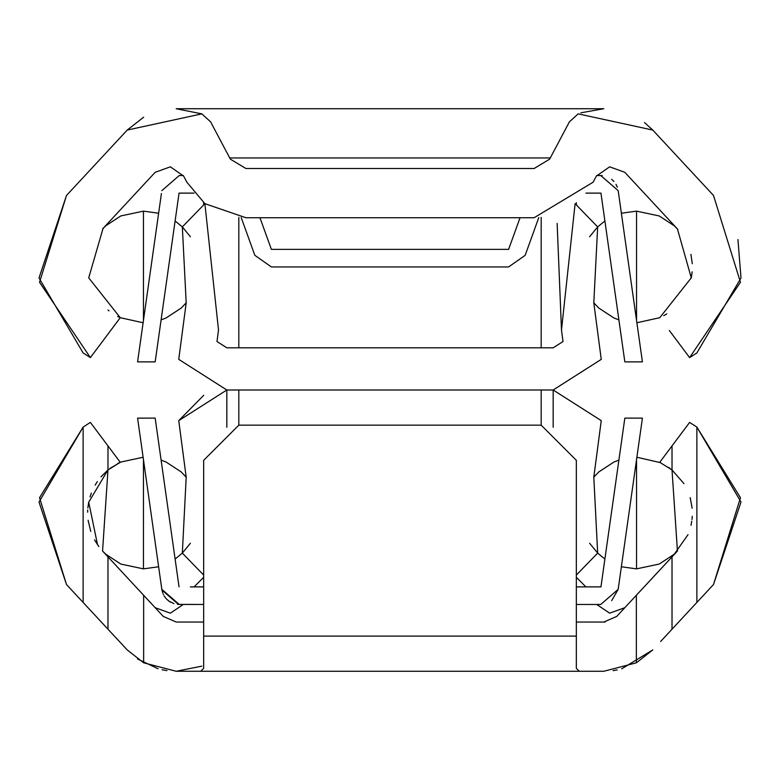 <?xml version="1.0" encoding="UTF-8"?>
<svg xmlns="http://www.w3.org/2000/svg" width="780" height="780" viewBox="0 0 780 780"><rect width="100%" height="100%" fill="white"/><g stroke="black" fill="none" stroke-linecap="round" stroke-linejoin="round"><path stroke-width="1.17" d="M593.697 302.708L598.845 308.1L613.899 317.957L618.901 319.898L613.899 317.957L598.845 308.1L593.697 302.708L598.845 308.1L613.899 317.957L618.901 319.898L613.899 317.957L598.845 308.1L593.697 302.708L598.845 308.1L613.899 317.957L618.901 319.898L613.899 317.957L598.845 308.1L593.697 302.708L598.845 308.1L613.899 317.957L618.901 319.898L613.899 317.957L598.845 308.1L593.697 302.708L598.845 308.1L613.899 317.957L618.901 319.898L613.899 317.957L598.845 308.1L593.697 302.708L598.845 308.1L613.899 317.957L618.901 319.898L613.899 317.957L598.845 308.1L593.697 302.708L598.845 308.1L613.899 317.957L618.901 319.898L613.899 317.957L598.845 308.1L593.697 302.708L598.845 308.1L613.899 317.957L618.901 319.898L613.899 317.957L598.845 308.1L593.697 302.708L598.845 308.1L613.899 317.957L618.901 319.898L613.899 317.957L598.845 308.1L593.697 302.708L598.845 308.1L613.899 317.957L618.901 319.898L613.899 317.957L598.845 308.1L593.697 302.708L598.845 308.1L613.899 317.957L618.901 319.898L613.899 317.957L598.845 308.1L593.697 302.708L598.845 308.1L613.899 317.957L618.901 319.898L619.3 322.764L611.335 266.458M143.452 320.395L143.452 211.136L158.623 213.232L158.925 211.136L151.018 266.945M168.597 266.945L168.08 270.621M613.168 180.648L613.88 181.399M613.918 181.438L611.637 179.293M617.341 187.249L615.995 184.324L617.331 187.21M602.248 175.597L596.681 175.539L600.775 175.539L596.681 175.539L600.775 175.539L618.179 190.651L642.418 361.871L624.838 361.871L600.951 193.118L585.907 193.118L600.951 193.118M183.32 175.539L179.224 175.539L161.821 190.651L179.224 175.539L183.32 175.539L179.224 175.539M179.049 193.118L194.093 193.118L179.049 193.118L155.161 361.871L137.582 361.871L161.421 193.508M520.045 217.727L508.618 249.366L271.381 249.366L259.954 217.727M241.205 217.561L254.845 255.333L271.381 266.945L508.618 266.945L525.154 255.333L538.795 217.561M271.381 266.945L254.845 255.333M525.154 255.333L508.618 266.945M203.658 204.925L203.658 202.683M576.342 202.683L576.342 204.925M143.647 117.185L127.218 130.075L201.835 113.861L210.61 121.865L230.353 159.149L245.885 168.499L534.115 168.499L549.646 159.149L569.39 121.865L578.165 113.861L652.782 130.075L644.524 122.558M652.782 130.075L713.505 195.468L652.782 130.075M674.388 225.673L677.82 229.378M690.924 254.348L692.269 263.718M692.152 271.801L691.285 277.856M737.938 239.518L741 277.982L696.871 352.93L689.617 357.591L679.331 343.853M669.337 330.505L689.617 357.591L740.464 282.262L713.505 195.468M663.721 315.695L666.812 313.843M107.981 310.04L108.986 310.849M117.643 316.436L120.247 317.704L110.662 330.505M103.048 228.433L88.715 277.856L120.247 317.704L90.383 357.591L83.129 352.93L39 277.982L66.495 195.468L127.218 130.075L66.495 195.468L39.536 282.262L90.383 357.591L92.108 355.28M245.885 217.727L204.886 203.668L245.885 217.727L534.115 217.727L593.151 182.179L596.398 176.036L609.648 166.832L624.819 172.302L677.44 228.969L691.285 277.856L659.753 317.704M553.166 427.264L553.166 390L226.834 390L178.747 359.365L186.196 302.835L182.335 226.902L204.886 203.668L186.849 182.179L183.602 176.036L170.352 166.832L155.181 172.302L102.56 228.969M596.398 176.036L609.648 166.832L624.819 172.302M593.151 182.179L534.115 217.727M204.886 203.668L218.507 329.959L216.986 341.533L226.834 347.812L216.986 341.533L218.507 329.959L204.886 203.668L186.849 182.179M580.866 112.808L603.827 108.732L176.173 108.732L201.835 113.861L210.61 121.865M569.39 121.865L578.165 113.861M229.72 157.96L550.28 157.96M618.959 459.625L619.3 457.236M628.982 513.055L629.499 509.379M600.951 586.882L576.342 586.882L600.951 586.882L624.838 418.129L642.418 418.129L618.179 589.349L611.676 600.678M600.775 604.461L576.342 604.461L600.775 604.461L618.179 589.349L621.075 568.864M190.32 586.882L203.658 586.882L190.32 586.882M161.938 590.07L178.493 604.451M179.049 586.882L155.161 418.129L137.582 418.129L161.821 589.349L179.224 604.461L203.658 604.461L177.538 604.383M163.069 593.824L163.439 594.614M166.335 598.835L168.792 601.029L173.872 603.632M161.83 589.426L162.659 592.751M164.083 595.813L165.838 598.279M168.782 601.029L170.557 602.179M541.183 347.812L541.183 217.347M238.816 217.347L238.816 347.812M226.834 347.812L553.166 347.812L563.014 341.533L561.493 329.959L575.114 203.668L597.665 226.902L593.804 302.835L601.253 359.365L553.166 390L601.253 359.365L593.804 302.835M604.89 220.974L597.665 226.902L604.89 220.974L597.665 226.902L604.89 220.974L597.665 226.902L604.89 220.974L597.665 226.902L604.89 220.974L597.665 226.902L604.89 220.974L597.665 226.902L604.89 220.974L597.665 226.902L604.89 220.974L597.665 226.902L604.89 220.974L597.665 226.902L604.89 220.974L597.665 226.902L604.89 220.974L597.665 226.902L604.89 220.974L597.665 226.902L589.582 236.779M557.135 223.373L561.483 329.959L563.014 341.533L553.166 347.812M190.418 236.779L182.335 226.902L175.11 220.974M541.183 390L541.183 425.159L238.816 425.159L238.816 390M226.834 427.264L226.834 390L178.747 420.635L186.196 477.165L178.747 420.635L203.716 395.304M593.804 477.165L601.253 420.635L553.166 390L601.253 420.635L593.804 477.165L597.665 553.098L589.582 543.221M175.11 559.026L182.335 553.098L175.11 559.026L182.335 553.098L175.11 559.026L182.335 553.098L175.11 559.026L182.335 553.098L175.11 559.026L182.335 553.098L175.11 559.026L182.335 553.098L175.11 559.026L182.335 553.098L175.11 559.026L182.335 553.098L175.11 559.026L182.335 553.098L175.11 559.026L182.335 553.098L175.11 559.026L182.335 553.098L175.11 559.026L182.335 553.098L190.418 543.221M186.196 477.165L182.335 553.098L203.658 575.075M576.342 575.075L597.665 553.098L604.89 559.026M203.658 636.109L576.342 636.109L576.342 668.333L579.277 671.268L200.723 671.268L203.658 668.333L203.658 460.317L238.816 425.159L203.658 460.317M576.342 636.109L576.342 460.317L541.183 425.159L238.816 425.159M576.342 460.317L541.183 425.159M621.67 668.84L652.782 649.925L636.353 662.815L603.827 671.268L579.277 671.268L603.827 671.268M660.621 641.482L672.019 629.207L672.019 556.881L616.717 616.424L603.827 622.04L576.342 622.04M672.019 556.881L677.44 551.031L672.019 469.96L672.019 445.926L689.617 422.409L696.871 427.069L740.464 497.738L713.505 584.532L705.666 592.975M696.871 602.443L696.871 427.069L741 502.018L713.505 584.532L672.019 629.207M672.019 445.926L659.753 462.296L672.019 469.96L683.992 483.659M100.932 476.902L107.981 469.96L100.932 476.902L107.981 469.96L100.932 476.902L107.981 469.96L100.932 476.902L107.981 469.96L100.932 476.902L107.981 469.96L100.932 476.902L107.981 469.96L100.932 476.902L107.981 469.96L100.932 476.902L107.981 469.96L100.932 476.902L107.981 469.96L100.932 476.902L107.981 469.96L100.932 476.902L107.981 469.96L100.932 476.902L107.981 469.96L120.247 462.296L90.383 422.409L83.129 427.069L39.536 497.738L66.495 584.532L74.334 592.975M201.835 666.139L176.173 671.268L200.723 671.268L176.173 671.268L143.647 662.815L127.218 649.925L66.495 584.532L39 502.018L83.129 427.069L83.129 602.443M203.658 622.04L176.173 622.04L163.283 616.424L102.56 551.031L155.181 607.698L170.352 613.168L183.32 604.461L170.352 613.168L155.191 607.708M97.549 544.81L88.715 502.144L107.981 469.96L102.56 551.031L105.739 554.2L120.793 564.057L143.452 568.864L143.452 459.605M616.717 616.424L624.819 607.698L609.648 613.168L596.681 604.461L609.648 613.168L624.819 607.698L677.44 551.031M585.907 586.882L576.342 577.317L585.907 586.882M203.658 577.317L194.093 586.882L203.658 577.317M90.383 422.409L120.247 462.296L117.643 463.564M137.495 658.934L158.077 668.762M162.074 669.757L166.949 670.625M613.051 670.625L617.214 669.913M659.753 462.296L689.617 422.409M159.383 612.222L163.283 616.424L176.173 622.04M603.827 622.04L605.28 621.982M621.377 566.767L636.548 568.864L659.207 564.057L674.261 554.2L687.999 534.69L674.261 554.2L659.207 564.057L636.548 568.864L621.377 566.767L636.548 568.864L659.207 564.057L674.261 554.2L687.999 534.69L674.261 554.2L659.207 564.057L636.548 568.864L621.377 566.767L636.548 568.864L659.207 564.057L674.261 554.2L687.999 534.69L674.261 554.2L659.207 564.057L636.548 568.864L621.377 566.767L636.548 568.864L659.207 564.057L674.261 554.2L687.999 534.69L674.261 554.2L659.207 564.057L636.548 568.864L621.377 566.767L636.548 568.864L659.207 564.057L674.261 554.2L687.999 534.69L674.261 554.2L659.207 564.057L636.548 568.864L621.377 566.767L636.548 568.864L659.207 564.057L674.261 554.2L687.999 534.69L674.261 554.2L659.207 564.057L636.548 568.864L621.377 566.767L636.548 568.864L659.207 564.057L674.261 554.2L687.999 534.69L674.261 554.2L659.207 564.057L636.548 568.864L621.377 566.767L636.548 568.864L659.207 564.057L674.261 554.2L687.999 534.69L674.261 554.2L659.207 564.057L636.548 568.864L621.377 566.767L636.548 568.864L659.207 564.057L674.261 554.2L687.999 534.69L674.261 554.2L659.207 564.057L636.548 568.864L621.377 566.767L636.548 568.864L659.207 564.057L674.261 554.2L687.999 534.69L674.261 554.2L659.207 564.057L636.548 568.864L621.377 566.767L636.548 568.864L659.207 564.057L674.261 554.2L687.999 534.69L674.261 554.2L659.207 564.057L636.548 568.864L621.377 566.767L636.548 568.864L636.548 459.605M621.377 213.232L636.548 211.136L659.207 215.943L674.261 225.8L677.44 228.969L674.261 225.8L659.207 215.943L636.548 211.136L621.377 213.232L636.548 211.136L659.207 215.943L674.261 225.8L677.44 228.969L674.261 225.8L659.207 215.943L636.548 211.136L621.377 213.232L636.548 211.136L659.207 215.943L674.261 225.8L677.44 228.969L674.261 225.8L659.207 215.943L636.548 211.136L621.377 213.232L636.548 211.136L659.207 215.943L674.261 225.8L677.44 228.969L674.261 225.8L659.207 215.943L636.548 211.136L621.377 213.232L636.548 211.136L659.207 215.943L674.261 225.8L677.44 228.969L674.261 225.8L659.207 215.943L636.548 211.136L621.377 213.232L636.548 211.136L659.207 215.943L674.261 225.8L677.44 228.969L674.261 225.8L659.207 215.943L636.548 211.136L621.377 213.232L636.548 211.136L659.207 215.943L674.261 225.8L677.44 228.969L674.261 225.8L659.207 215.943L636.548 211.136L621.377 213.232L636.548 211.136L659.207 215.943L674.261 225.8L677.44 228.969L674.261 225.8L659.207 215.943L636.548 211.136L621.377 213.232L636.548 211.136L659.207 215.943L674.261 225.8L677.44 228.969L674.261 225.8L659.207 215.943L636.548 211.136L621.377 213.232L636.548 211.136L659.207 215.943L674.261 225.8L677.44 228.969L674.261 225.8L659.207 215.943L636.548 211.136L621.377 213.232L636.548 211.136L659.207 215.943L674.261 225.8L677.44 228.969L674.261 225.8L659.207 215.943L636.548 211.136L621.377 213.232L636.548 211.136L636.548 320.395M636.353 662.815L636.353 595.276M107.981 469.96L107.981 445.926M107.981 629.207L107.981 556.881M143.647 662.815L143.647 595.276M659.773 317.694L636.88 322.754M143.452 211.136L120.793 215.943L105.739 225.8L102.57 228.95L105.739 225.8L120.793 215.943L143.452 211.136L158.623 213.232L143.452 211.136L120.793 215.943L105.739 225.8L102.57 228.95L105.739 225.8L120.793 215.943L143.452 211.136L158.623 213.232L143.452 211.136L120.793 215.943L105.739 225.8L102.57 228.95L105.739 225.8L120.793 215.943L143.452 211.136L158.623 213.232L143.452 211.136L120.793 215.943L105.739 225.8L102.57 228.95L105.739 225.8L120.793 215.943L143.452 211.136L158.623 213.232L143.452 211.136L120.793 215.943L105.739 225.8L102.57 228.95L105.739 225.8L120.793 215.943L143.452 211.136L158.623 213.232L143.452 211.136L120.793 215.943L105.739 225.8L102.57 228.95L105.739 225.8L120.793 215.943L143.452 211.136L158.623 213.232L143.452 211.136L120.793 215.943L105.739 225.8L102.57 228.95L105.739 225.8L120.793 215.943L143.452 211.136L158.623 213.232L143.452 211.136L120.793 215.943L105.739 225.8L102.57 228.95L105.739 225.8L120.793 215.943L143.452 211.136L158.623 213.232L143.452 211.136L120.793 215.943L105.739 225.8L102.57 228.95L105.739 225.8L120.793 215.943L143.452 211.136L158.623 213.232L143.452 211.136L120.793 215.943L105.739 225.8L102.57 228.95L105.739 225.8L120.793 215.943L143.452 211.136L158.623 213.232L143.452 211.136L120.793 215.943L105.739 225.8L102.57 228.95L105.739 225.8L120.793 215.943L143.452 211.136L158.623 213.232L143.452 211.136L120.793 215.943L105.739 225.8L102.57 228.95M120.227 317.694L143.12 322.754M186.303 302.708L181.155 308.1L166.101 317.957L161.099 319.898L166.101 317.957L181.155 308.1L186.303 302.708L181.155 308.1L166.101 317.957L161.099 319.898L166.101 317.957L181.155 308.1L186.303 302.708L181.155 308.1L166.101 317.957L161.099 319.898L166.101 317.957L181.155 308.1L186.303 302.708L181.155 308.1L166.101 317.957L161.099 319.898L166.101 317.957L181.155 308.1L186.303 302.708L181.155 308.1L166.101 317.957L161.099 319.898L166.101 317.957L181.155 308.1L186.303 302.708L181.155 308.1L166.101 317.957L161.099 319.898L166.101 317.957L181.155 308.1L186.303 302.708L181.155 308.1L166.101 317.957L161.099 319.898L166.101 317.957L181.155 308.1L186.303 302.708L181.155 308.1L166.101 317.957L161.099 319.898L166.101 317.957L181.155 308.1L186.303 302.708L181.155 308.1L166.101 317.957L161.099 319.898L166.101 317.957L181.155 308.1L186.303 302.708L181.155 308.1L166.101 317.957L161.099 319.898L166.101 317.957L181.155 308.1L186.303 302.708L181.155 308.1L166.101 317.957L161.099 319.898L166.101 317.957L181.155 308.1L186.303 302.708L181.155 308.1L166.101 317.957L161.099 319.898M98.865 546.624L94.516 539.887M90.753 531.443L88.111 520.27M87.643 512.187L87.721 510.061M87.867 508.053L88.579 502.837M90.041 496.87L91.348 493.058M95.131 485.121L97.373 481.562M109.824 468.507L120.803 462.043L143.12 457.246L120.803 462.043L109.824 468.507L120.803 462.043L143.12 457.246L120.803 462.043L109.824 468.507L120.803 462.043L143.12 457.246L120.803 462.043L109.824 468.507L120.803 462.043L143.12 457.246L120.803 462.043L109.824 468.507L120.803 462.043L143.12 457.246L120.803 462.043L109.824 468.507L120.803 462.043L143.12 457.246L120.803 462.043L109.824 468.507L120.803 462.043L143.12 457.246L120.803 462.043L109.824 468.507L120.803 462.043L143.12 457.246L120.803 462.043L109.824 468.507L120.803 462.043L143.12 457.246L120.803 462.043L109.824 468.507L120.803 462.043L143.12 457.246L120.803 462.043L109.824 468.507L120.803 462.043L143.12 457.246L120.803 462.043L109.824 468.507L120.803 462.043L143.12 457.246M143.452 568.864L158.623 566.767L143.452 568.864L120.793 564.057L105.739 554.2L102.56 551.031L105.739 554.2L120.793 564.057L143.452 568.864L158.623 566.767L143.452 568.864L120.793 564.057L105.739 554.2L102.56 551.031L105.739 554.2L120.793 564.057L143.452 568.864L158.623 566.767L143.452 568.864L120.793 564.057L105.739 554.2L102.56 551.031L105.739 554.2L120.793 564.057L143.452 568.864L158.623 566.767L143.452 568.864L120.793 564.057L105.739 554.2L102.56 551.031L105.739 554.2L120.793 564.057L143.452 568.864L158.623 566.767L143.452 568.864L120.793 564.057L105.739 554.2L102.56 551.031L105.739 554.2L120.793 564.057L143.452 568.864L158.623 566.767L143.452 568.864L120.793 564.057L105.739 554.2L102.56 551.031L105.739 554.2L120.793 564.057L143.452 568.864L158.623 566.767L143.452 568.864L120.793 564.057L105.739 554.2L102.56 551.031L105.739 554.2L120.793 564.057L143.452 568.864L158.623 566.767L143.452 568.864L120.793 564.057L105.739 554.2L102.56 551.031L105.739 554.2L120.793 564.057L143.452 568.864L158.623 566.767L143.452 568.864L120.793 564.057L105.739 554.2L102.56 551.031L105.739 554.2L120.793 564.057L143.452 568.864L158.623 566.767L143.452 568.864L120.793 564.057L105.739 554.2L102.56 551.031L105.739 554.2L120.793 564.057L143.452 568.864L158.623 566.767L143.452 568.864L120.793 564.057L105.739 554.2L102.56 551.031L105.739 554.2L120.793 564.057L143.452 568.864L158.623 566.767M186.303 477.292L181.155 471.9L166.101 462.043L161.099 460.102L166.101 462.043L181.155 471.9L186.303 477.292L181.155 471.9L166.101 462.043L161.099 460.102L166.101 462.043L181.155 471.9L186.303 477.292L181.155 471.9L166.101 462.043L161.099 460.102L166.101 462.043L181.155 471.9L186.303 477.292L181.155 471.9L166.101 462.043L161.099 460.102L166.101 462.043L181.155 471.9L186.303 477.292L181.155 471.9L166.101 462.043L161.099 460.102L166.101 462.043L181.155 471.9L186.303 477.292L181.155 471.9L166.101 462.043L161.099 460.102L166.101 462.043L181.155 471.9L186.303 477.292L181.155 471.9L166.101 462.043L161.099 460.102L166.101 462.043L181.155 471.9L186.303 477.292L181.155 471.9L166.101 462.043L161.099 460.102L166.101 462.043L181.155 471.9L186.303 477.292L181.155 471.9L166.101 462.043L161.099 460.102L166.101 462.043L181.155 471.9L186.303 477.292L181.155 471.9L166.101 462.043L161.099 460.102L166.101 462.043L181.155 471.9L186.303 477.292L181.155 471.9L166.101 462.043L161.099 460.102L166.101 462.043L181.155 471.9L186.303 477.292L181.155 471.9L166.101 462.043L161.099 460.102M593.697 477.292L598.845 471.9L613.899 462.043L618.901 460.102L613.899 462.043L598.845 471.9L593.697 477.292L598.845 471.9L613.899 462.043L618.901 460.102L613.899 462.043L598.845 471.9L593.697 477.292L598.845 471.9L613.899 462.043L618.901 460.102L613.899 462.043L598.845 471.9L593.697 477.292L598.845 471.9L613.899 462.043L618.901 460.102L613.899 462.043L598.845 471.9L593.697 477.292L598.845 471.9L613.899 462.043L618.901 460.102L613.899 462.043L598.845 471.9L593.697 477.292L598.845 471.9L613.899 462.043L618.901 460.102L613.899 462.043L598.845 471.9L593.697 477.292L598.845 471.9L613.899 462.043L618.901 460.102L613.899 462.043L598.845 471.9L593.697 477.292L598.845 471.9L613.899 462.043L618.901 460.102L613.899 462.043L598.845 471.9L593.697 477.292L598.845 471.9L613.899 462.043L618.901 460.102L613.899 462.043L598.845 471.9L593.697 477.292L598.845 471.9L613.899 462.043L618.901 460.102L613.899 462.043L598.845 471.9L593.697 477.292L598.845 471.9L613.899 462.043L618.901 460.102L613.899 462.043L598.845 471.9L593.697 477.292L598.845 471.9L613.899 462.043L618.901 460.102M691.012 525.252L691.772 521.157M691.987 519.47L692.269 516.282M692.152 508.199L690.183 497.611M670.108 468.458L668.577 467.347M660.524 462.657L636.88 457.246M636.548 211.136L659.207 215.943L674.261 225.8L677.44 228.969M636.548 568.864L659.207 564.057L674.261 554.2L687.999 534.69"/></g></svg>

